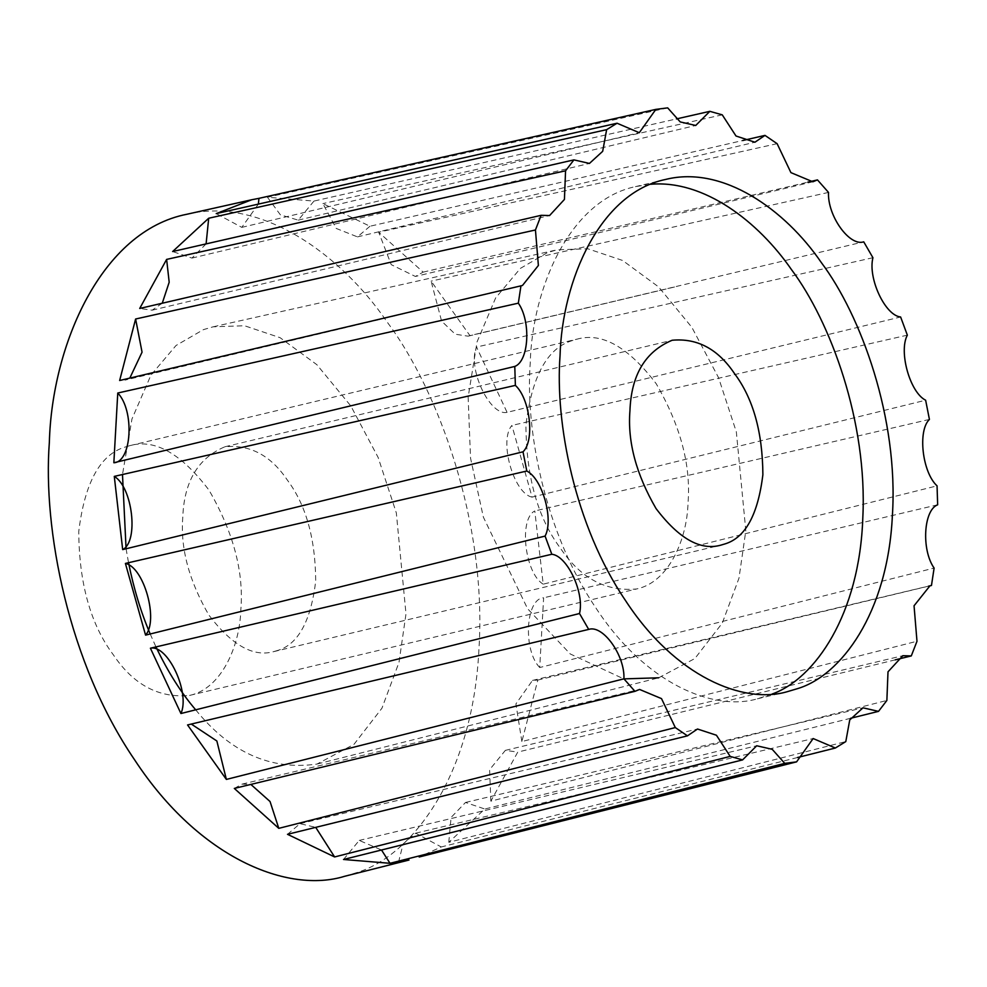 <?xml version="1.0" encoding="UTF-8"?>
<svg xmlns="http://www.w3.org/2000/svg" width="987" height="987" viewBox="0 0 987 987"><rect width="100%" height="100%" fill="white"/><g stroke="black" fill="none" stroke-linecap="round" stroke-linejoin="round"><path stroke-width="0.74" stroke-dasharray="4.93 3.7" d="M277.692 650.445L273.646 651.642C253.314 657.354 231.735 645.165 208.886 615.086C188.998 580.763 180.288 548.155 182.78 517.25C184.088 481.471 198.165 457.968 224.999 446.741C250.032 444.409 270.783 455.476 287.254 479.941C305.958 504.85 315.445 538.594 315.704 581.17C310.806 621.267 298.136 644.363 277.692 650.445M162.25 303.243L152.109 310.202L139.71 308.462M258.36 204.112L241.803 227.368L216.215 213.611M469.923 335.605L468.072 336.172L455.229 334.211L441.596 321.108L431.109 281.135L469.923 335.605L863.736 241.84M828.512 192.416L431.109 281.135M369.965 226.245L357.454 236.88L336.222 228.441L322.872 203.606L369.965 226.245L742.643 140.536M722.262 114.85L322.872 203.606M532.067 497.127C513.585 493.537 498.632 440.35 511.908 425.422L532.067 497.127L925.633 400.216M907.349 335.148L511.908 425.422M490.847 801.16L489.614 769.675L505.369 750.367L517.768 752.094L490.847 801.16L886.869 700.449M895.271 659.834L517.768 752.094M539.716 667.533C522.728 650.125 525.627 598.393 543.627 597.814L539.716 667.533L934.109 568.068M937.65 504.813L543.627 597.814M398.526 862.206L403.103 843.947L415.675 833.188L441.263 846.957L419.179 857M797.471 757.522L441.263 846.957M187.555 724.952L191.281 724.063M287.513 834.311L300.023 823.689L315.717 827.353M234.314 788.428L242.099 784.11L250.846 784.406M343.525 859.48L359.231 840.43L381.5 849.992M448.777 842.318L451.084 817.421L465.519 802.468L484.839 809.019L448.777 842.318L845.797 741.582M850.584 718.289L484.839 809.019M521.864 741.545L515.917 703.904L532.499 680.413L537.829 680.055L521.864 741.545L916.985 641.266M928.508 586.179L537.829 680.055M543.195 584.168C524.837 573.299 518.594 518.989 534.794 510.958L543.195 584.168L937.058 485.851M929.421 419.426L534.794 510.958M507.071 412.356C489.725 416.292 467.085 367.843 476.536 347.029L507.071 412.356L900.625 316.987M872.927 257.718L476.536 347.029M777.127 143.683L378.687 232.216L423.164 272.128L415.379 276.459L391.234 264.652L378.687 232.216M423.164 272.128L807.785 182.176M313.952 201.077L298.247 220.138L280.382 214.833L267.452 197.252L313.952 201.077L676.416 118.933M667.681 107.867L267.452 197.252M206.098 243.912L191.959 258.088L172.639 251.537M129.803 378.12L124.967 380.143L119.649 380.501M344.623 876.296L356.097 872.804C412.258 856.222 473.007 775.449 478.942 648.952C487.122 523.517 438.388 390.099 386.99 321.811C340.823 254.251 260.753 196.438 186.962 214.241M125.115 447.062L130.05 445.593C154.848 438.623 181.164 453.489 209.022 490.181C233.277 532.03 243.9 571.806 240.865 609.485C239.878 646.016 221.495 688.877 189.381 695.465C158.845 698.315 133.541 684.818 113.456 654.986C90.644 624.611 79.083 583.465 78.75 531.537C84.734 482.631 100.18 454.476 125.115 447.062M572.275 340.577C547.353 347.992 531.894 376.146 525.923 425.039C526.244 476.968 537.804 518.126 560.616 548.488C580.701 578.333 606.018 591.83 636.541 588.98C668.655 582.392 687.038 539.531 688.025 503C691.06 465.309 680.45 425.545 656.182 383.696C628.324 346.992 602.008 332.138 577.222 339.109L572.275 340.577M195.71 709.838C230.267 752.526 270.697 770.6 317 764.074L353.975 744.358L381.944 708.21L399.007 662.351L405.99 613.865L396.33 512.919L378.132 457.437L350.854 405.99L316.876 364.709L280.098 337.69L244.554 325.747L213.167 326.808L203.421 329.633L176.019 345.512L150.962 375.085L131.962 418.969L122.487 474.513M126.077 548.784L128.532 562.701M150.209 633.999L155.958 646.904M658.699 677.798L694.897 658.514L722.274 623.118L738.967 578.234L745.814 530.784L736.351 431.973L718.548 377.663L691.838 327.302L658.576 286.896L622.587 260.457L587.796 248.773L557.075 249.81L547.538 252.573L520.383 268.39L495.634 297.951L477.066 341.835L468.134 397.255L470.54 458.128L483.359 517.114L527.576 608.708L570.215 653.937L623.722 678.883M772.019 694.071L757.399 698.808C713.835 711.639 645.375 684.077 595.531 607.4C544.676 532.301 525.133 429.37 530.241 362.821C532.277 287.933 569.955 200.065 635.801 186.555L650.606 184.273M273.633 651.642L720.794 545.157M224.851 446.778L672.011 340.293M152.109 310.202L549.586 215.536M241.803 227.368L639.28 132.714M468.072 336.172L675.75 286.711M357.454 236.88L754.932 142.214M505.369 750.367L902.846 655.701M415.675 833.188L813.152 738.535M189.405 724.384L397.095 674.923M300.023 823.689L697.501 729.023M242.099 784.11L639.576 689.444M359.231 840.43L756.708 745.765M465.519 802.468L862.996 707.815M532.499 680.413L929.988 585.76M812.856 181.793L415.379 276.459M298.247 220.138L695.724 125.472M191.959 258.088L589.436 163.435M522.456 285.49L124.967 380.143M130.062 445.593L577.222 339.096M189.553 695.428L636.726 588.943M317.296 764L658.983 677.724M213.18 326.808L557.087 249.81M757.387 698.808L787.207 691.702M635.418 186.642L665.238 179.535"/><path stroke-width="1.48" d="M724.865 543.948L720.806 545.157C700.474 550.869 678.896 538.68 656.059 508.589C636.159 474.278 627.448 441.658 629.94 410.765C631.248 374.986 645.325 351.483 672.159 340.256C697.192 337.924 717.944 348.991 734.414 373.456C753.118 398.353 762.606 432.096 762.877 474.685C757.967 514.782 745.296 537.866 724.865 543.948M166.63 259.396L565.563 170.8L564.428 199.436L549.586 215.536L541.135 215.314L139.71 308.462L166.63 259.396L169.184 282.233L162.25 303.243M117.761 393.023C134.75 410.444 131.851 462.163 113.85 462.755L117.761 393.023L518.335 303.169C531.166 321.38 528.933 361.205 514.782 366.436L113.85 462.755M258.952 198.35L655.849 109.384L639.28 132.714L617.072 123.227L216.215 213.611L251.759 199.744L258.952 198.35L258.36 204.112M419.179 857L796.583 761.865L813.152 738.535L835.36 748.023L845.797 741.582L849.745 719.93L862.996 707.815L878.516 711.368L886.869 700.449L888.004 671.814L902.846 655.701L911.297 655.923L916.985 641.266L914.048 605.784L929.988 585.76L931.469 585.476L934.109 568.068C921.266 549.87 923.499 510.045 937.65 504.813L937.058 485.851C922.314 472.452 917.515 430.64 929.421 419.426L925.633 400.216C910.002 392.53 898.491 351.582 907.349 335.148L900.625 316.987C885.166 315.544 867.733 278.248 872.927 257.718L863.736 241.84C849.486 246.738 827.328 215.635 828.512 192.416L817.47 179.893L812.856 181.793L790.92 172.626L777.127 143.683L764.987 135.392L754.932 142.214L736.006 136.009L722.262 114.85L709.85 111.334L695.724 125.472L680.216 121.919L667.681 107.867L655.849 109.384M742.643 140.536L764.987 135.392M911.297 655.923L895.271 659.834M835.36 748.023L797.471 757.522M191.281 724.063L216.856 740.99L226.368 779.422L187.555 724.952L588.696 629.41C602.946 624.512 625.104 655.615 623.92 678.834L226.368 779.422M315.717 827.353L334.605 856.95L287.513 834.311L687.446 735.858L697.501 729.023L716.426 735.229L730.17 756.4L334.605 856.95M125.411 563.429C143.892 567.019 158.845 620.206 145.57 635.134L125.411 563.429L526.799 471.033C542.431 478.72 553.941 519.668 545.083 536.089L145.57 635.134M150.406 648.212C167.741 644.264 190.392 692.714 180.929 713.527L150.406 648.212L551.807 554.262C567.266 555.706 584.699 593.002 579.505 613.519L180.929 713.527M250.846 784.406L270.056 801.543L278.79 828.352L234.314 788.428L634.962 691.344L639.576 689.444L661.512 698.623L675.305 727.567L278.79 828.352M381.5 849.992L390.025 863.304L343.525 859.48L742.582 759.904L756.708 745.765L772.216 749.318L784.751 763.37L390.025 863.304M878.516 711.368L850.584 718.289M931.469 585.476L928.508 586.179M807.785 182.176L817.47 179.893M676.416 118.933L709.85 111.334M208.701 218.238L606.635 129.667L602.687 151.319L589.436 163.435L573.916 159.882L172.639 251.537L208.701 218.238L206.098 243.912M135.614 319.011L535.447 229.983L538.384 265.466L522.456 285.49L119.649 380.501L135.614 319.011L142.054 352.174L129.803 378.12M114.282 476.388C132.64 487.257 138.883 541.567 122.684 549.599L114.282 476.388L515.374 385.386C530.118 398.797 534.917 440.597 523.011 451.812L122.684 549.599M251.759 199.744L186.962 214.241C101.229 230.946 51.953 345.08 49.35 442.373C42.688 528.785 68.3 662.758 134.639 759.879C199.682 859.085 288.525 893.667 344.623 876.296L409 860.035M796.583 761.865L784.751 763.37M742.582 759.904L730.17 756.4M687.446 735.858L675.305 727.567M634.962 691.344L623.92 678.834M588.696 629.41L579.505 613.519M551.807 554.262L545.083 536.089M526.799 471.033L523.011 451.812M515.374 385.386L514.782 366.436M518.335 303.169L520.963 285.774M535.447 229.983L541.135 215.314M565.563 170.8L573.916 159.882M606.635 129.667L617.072 123.227M122.487 474.513L126.077 548.784M128.532 562.701C133.751 588.61 140.981 612.372 150.209 633.999M155.958 646.904C167.963 671.974 181.213 692.948 195.71 709.838M623.722 678.883L658.699 677.798M650.606 184.273C704.126 179.585 758.398 221.779 791.438 269.55C830.474 321.602 867.684 421.868 862.811 517.756C859.615 614.37 814.929 679.007 772.019 694.071M797.348 688.692L787.219 691.702C743.655 704.533 675.182 676.983 625.339 600.293C574.483 525.207 554.953 422.276 560.048 355.715C562.084 280.826 599.763 192.971 665.608 179.449C722.891 165.026 785.356 209.886 821.246 262.456C861.009 315.285 898.713 418.5 892.384 515.522C887.782 613.383 840.788 675.873 797.348 688.692"/></g></svg>
